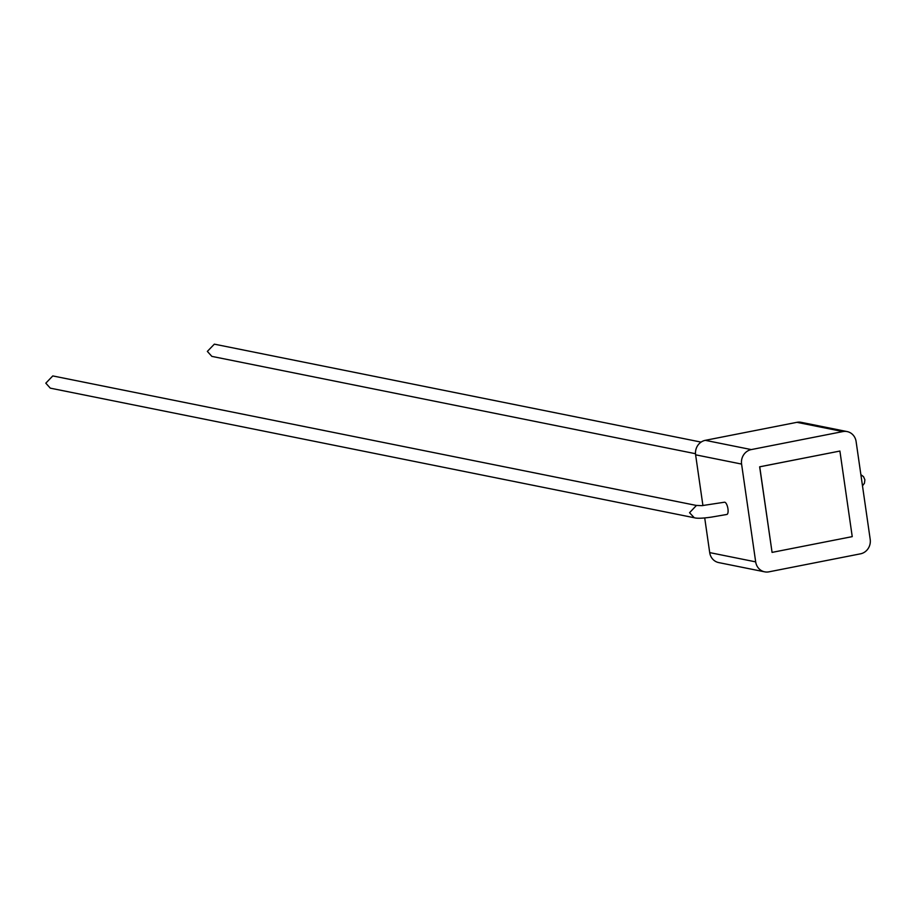 <?xml version="1.0" encoding="UTF-8"?>
<svg xmlns="http://www.w3.org/2000/svg" width="916" height="916" viewBox="0 0 916 916"><rect width="100%" height="100%" fill="white"/><g stroke="black" fill="none" stroke-linecap="round" stroke-linejoin="round"><path stroke-width="1.37" d="M701.083 442.107L214.344 344.153L207.348 351.4L211.859 356.381L695.496 453.706M693.996 517.689L50.3 388.155L45.8 383.174L52.785 375.926L696.435 505.46L689.542 512.72L694.259 517.735C696.973 518.582 702.721 518.364 711.514 517.093L726.846 514.46A6.229 2.187 -101.1 0 0 727.945 508.804A6.229 2.187 -101.1 0 0 724.453 502.22L701.874 505.655L696.183 505.414M847.117 431.573A12.469 11.553 101.4 0 0 842.892 431.573L796.92 422.322A12.469 11.553 -78.6 0 1 801.134 422.322L847.117 431.573A12.469 11.553 101.4 0 1 856.105 441.546L870.2 539.352A12.469 11.553 101.4 0 1 860.513 553.825L768.89 571.847A12.469 11.553 101.4 0 1 764.677 571.836A12.469 11.553 101.4 0 1 755.677 561.874L741.582 464.069L695.61 454.817L702.927 505.586M764.677 571.836L718.694 562.584A12.469 11.553 -78.6 0 1 709.705 552.611L755.677 561.874M704.713 517.941L709.705 552.611M695.61 454.817A12.469 11.553 -78.6 0 1 705.297 440.333L751.28 449.584L842.892 431.573M796.92 422.322L705.297 440.333M839.903 451.05L759.65 466.805L772.073 552.394L852.235 536.627L839.903 451.05L759.742 466.817L772.073 552.394M751.28 449.584A12.469 11.553 101.4 0 0 741.582 464.069M860.868 474.625L863.548 476.698L864.887 479.812L864.429 483.259L862.494 485.835"/></g></svg>
